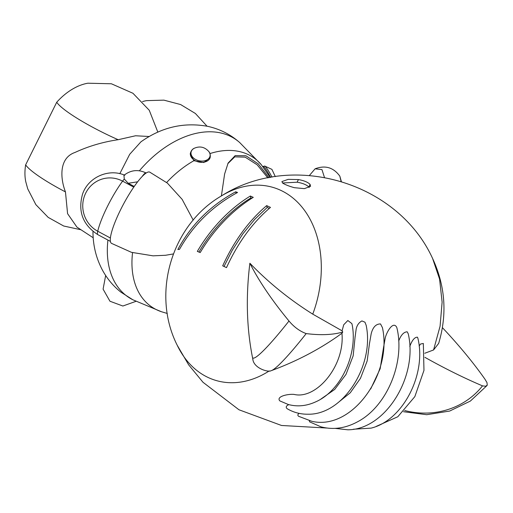 <?xml version="1.0" encoding="UTF-8"?>
<svg xmlns="http://www.w3.org/2000/svg" width="513" height="513" viewBox="0 0 513 513"><rect width="100%" height="100%" fill="white"/><g stroke="black" fill="none" stroke-linecap="round" stroke-linejoin="round"><path stroke-width="0.77" d="M424.764 353.265L433.562 349.962L440.077 326.23L442.116 302.119L439.57 279.059L432.581 258.43C397.799 182.102 292.301 150.822 221.533 195.857M409.765 346.352L410.259 345.211C412.42 339.824 414.812 337.15 417.428 337.182L417.864 338.157C426.713 373.887 403.096 420.429 371.072 428.131L353.393 429.234M383.66 346.871L385.212 338.086C386.584 331.994 393.17 320.554 396.729 327.339L397.062 328.557M369.572 343.056L371.188 333.751C372.874 327.172 375.978 323.902 380.518 323.94L382.416 327.615M355.176 336.528L356.182 328.916C357.048 325.146 358.965 322.485 361.934 320.933L364.961 322.196L366.147 325.261M221.533 195.851A100.651 74.359 106.5 0 1 221.539 195.851A100.651 74.359 106.5 0 1 303.318 208.765A100.651 74.359 106.5 0 1 312.757 314.142L342.094 330.821L343.71 324.78L347.846 320.516L351.86 323.6L352.213 325.005C357.811 354.528 340.741 391.021 315.636 401.878C306.428 406.065 297.296 406.931 288.242 404.481L279.835 400.897C275.872 396.594 287.678 393.817 294.058 394.401C316.181 399.896 344.736 366.128 341.998 333.796L341.979 333.238L337.4 336.515C317.637 350.276 295.674 361.633 271.512 370.572A75.392 7.746 126.2 0 1 270.922 370.726C269.184 372.553 253.582 368.661 252.781 358.933L252.492 357.478C246.638 327.999 245.765 296.578 249.876 263.227A252.659 80.65 38.2 0 0 288.986 320.997C294.052 327.05 299.791 331.244 306.19 333.591A303.189 96.777 38.2 0 0 342.748 332.033L341.979 333.238M269.261 370.912A100.651 74.359 106.5 0 1 177.248 345.313A100.651 74.359 106.5 0 1 177.229 345.275C151.091 293.641 171.489 224.88 221.539 195.851M398.704 341.055C400.91 335.079 403.737 331.994 407.187 331.802L408.226 333.771C418.313 375.946 385.68 429.843 347.75 429.791L335.117 428.381M419.134 345.954L420.583 344.005L423.34 343.479L423.969 370.386L414.837 396.626L397.812 416.748L376.151 426.431M294.347 187.687C289.024 186.213 285.106 184.661 282.592 183.026L281.9 181.589L288.133 179.37L298.431 179.576C303.933 180.544 307.819 182.153 310.096 184.404L310.564 186.302L304.421 188.637L294.347 187.687M397.017 328.339C405.078 362.55 386.879 406.405 357.728 421.699C345.55 428.336 333.309 430.054 320.997 426.842L309.653 421.866L309.301 420.718M382.397 327.493C392.791 373.849 351.88 430.958 311.75 421.276L298.604 416.287C297.45 415.344 297.643 414.376 299.175 413.382M287.049 408.649C285.542 407.13 286.139 405.796 288.851 404.648M341.094 181.474L339.824 176.139C333.444 167.424 325.204 164.981 315.104 168.809L321.965 169.604L324.466 177.485M342.094 330.821L342.748 332.033M312.757 314.142C289.447 299.515 268.485 282.541 249.876 263.227M306.19 333.591A75.392 7.746 126.2 0 1 271.512 370.572M288.986 320.997A75.392 7.746 126.2 0 1 252.492 357.478M252.935 359.498L252.774 358.933M237.557 192.478C212.632 205.982 193.273 224.951 179.486 249.382L177.844 249.498C191.234 224.688 210.51 205.45 235.685 191.798L237.557 192.478M200.198 252.576L197.332 251.402A112.847 74.019 -55.8 0 1 250.357 196.024L253.275 197.364A113.976 74.763 124.2 0 0 200.198 252.576M226.502 267.626L222.687 265.83C234.152 240.834 248.811 220.77 266.67 205.623L270.479 207.393C252.614 222.539 237.955 242.617 226.502 267.626M224.027 266.439L232.274 250.267L242.809 233.922L254.557 219.519L267.209 207.438L266.67 205.623M267.209 207.438L269.293 208.393M139.382 170.778A95.399 62.573 124.2 0 1 220.507 132.905A95.399 62.573 124.2 0 1 223.758 133.739A95.399 62.573 124.2 0 1 239.751 142.595C230.523 134.438 219.865 129.032 207.771 126.358C183.891 121.998 161.608 127.153 140.928 141.832L129.693 154.304L119.824 173.676M93.013 231.459L92.981 232.69C93.142 246.163 96.348 258.725 102.594 270.389C107.249 278.886 113.347 286.139 120.895 292.147L132.841 299.772L161.371 311.705L167.289 313.462M207.047 126.204L195.382 113.476L180.602 104.543L163.903 100.144L146.647 100.631A51.627 33.864 124.2 0 0 142.518 101.587M157.857 132.162L149.251 110.257L132.95 93.276L111.404 83.779L87.877 83.209A51.627 33.864 124.2 0 0 56.725 102.241A57.071 8.83 26.4 0 0 118.157 139.703C102.818 141.986 88.428 146.237 74.988 152.457C58.867 157.985 60.194 178.287 65.459 191.907L67.581 213.671L76.931 227.112L93.199 237.75M65.459 191.907A57.071 8.83 -153.6 0 1 25.65 164.846A51.627 33.864 124.2 0 0 25.759 181.653L27.734 188.867L35.852 204.642L48.19 217.384L63.689 226.009L81.028 229.786M56.725 102.241L25.65 164.846M193.221 220.128L182.147 199.365L167.353 183.077L149.687 172.099A40.424 8.028 118.2 0 0 146.141 173.035L146.032 172.945C138.177 169.187 130.815 169.976 123.941 175.311L124.268 179.031A15.159 3.014 118.2 0 0 122.594 181.14A28.298 27.388 -100.6 0 0 85.729 193.068A28.298 27.388 -100.6 0 0 97.733 231.222A15.159 3.014 118.2 0 0 97.906 234.691L110.398 241.392M210.131 157.632L203.841 162.538L193.876 160.71L190.278 153.817M134.22 186.476L128.237 183.269L137.638 181.807M267.831 177.908L257.18 164.82L245.182 157.151L234.787 156.843L227.804 163.692M235.685 191.798L236.115 193.247M142.146 176.523C144.018 173.83 145.352 172.669 146.141 173.035A40.424 8.028 118.2 0 0 142.146 176.523A40.424 8.028 118.2 0 0 118.208 214.755A40.424 8.028 118.2 0 0 111.456 243.335L131.437 252.325L153.066 255.84L165.596 255.269L173.349 253.941M404.674 410.509A75.392 71.031 -160.7 0 0 482.502 385.866L485.683 386.244L487.254 385.083L486.978 382.576L484.881 379.081A252.659 80.65 38.2 0 0 442.411 327.653M124.268 179.031L128.237 183.269M309.217 187.495L308.82 186.982C306.53 184.738 302.632 183.147 297.123 182.211L282.528 182.981M198.941 252.043A110.244 72.314 -55.8 0 1 250.915 197.903L250.357 196.024M250.915 197.903L251.793 198.281M433.562 349.962L438.653 343.421C447.368 314.328 445.348 285.998 432.581 258.43M192.984 157.529A9.683 6.797 -167.8 0 1 194.324 148.238A9.683 6.797 -167.8 0 1 194.331 148.238C199.775 145.891 204.552 146.93 208.663 151.354A9.683 6.797 -167.8 0 1 208.682 151.38A9.683 6.797 -167.8 0 1 206.021 160.364A9.683 6.797 -167.8 0 1 192.984 157.529M271.973 177.139A9.683 1.135 -119.2 0 0 264.67 166.039L262.823 166.558M221.385 195.947L224.611 174.003L228.105 163.076L235.191 155.599L245.907 155.76L258.251 163.865L268.985 177.684M424.931 357.349A303.189 96.777 38.2 0 0 482.502 385.866M149.277 136.509L135.573 135.765L118.157 139.703M107.922 240.065A95.399 62.573 124.2 0 0 132.841 299.772M132.553 252.653A90.346 59.258 124.2 0 0 161.338 311.699L161.338 311.699M193.876 160.71A90.346 59.258 124.2 0 0 166.635 182.5M239.751 142.595L261.329 164.737A90.346 59.258 124.2 0 0 209.939 153.586M133.765 187.136L122.594 181.14A40.424 8.028 118.2 0 0 97.733 231.222L110.385 238.013M210.118 157.709L210.215 157.247A10.106 7.092 -167.8 0 1 202.853 162.313A10.106 7.092 -167.8 0 1 192.446 158.645A10.106 7.092 -167.8 0 1 190.464 152.957C191.298 150.501 192.587 148.93 194.324 148.238M270.601 177.383A10.106 1.186 -119.2 0 0 265.285 168.476A10.106 1.186 -119.2 0 0 263.163 166.366M298.431 179.576L297.123 182.211M308.82 186.982L310.096 184.404M326.743 428.028L281.509 425.476L238.975 409.772L203.013 382.288L188.63 364.794L177.229 345.275M315.104 168.809L309.377 175.51M287.049 408.656C293.513 412.465 300.522 414.318 308.063 414.215C343.415 414.959 374.721 365.102 366.122 325.127M320.933 399.037L334.694 389.45L345.999 374.387L353.156 355.849L355.163 336.342M124.839 175.279C108.737 168.091 88.198 177.248 82.58 194.036C77.687 211.414 82.798 224.97 97.906 234.691M339.824 176.139L341.369 181.557M105.652 275.481L103.094 289.152L109.955 301.234L122.87 306.024L135.983 301.323M337.791 402.852L350.276 392.772L360.479 378.299L367.161 360.998L369.572 342.78M487.004 385.552L470.37 401.063L449.67 411.054L426.72 414.696L403.494 411.715M190.24 153.983L190.464 152.957M270.191 177.453L261.329 164.737M370.7 388.95L380.159 368.751L383.666 346.673M275.308 176.613L271.909 169.367L264.67 166.039M208.663 151.354C209.958 152.694 210.477 154.663 210.215 157.247"/></g></svg>
